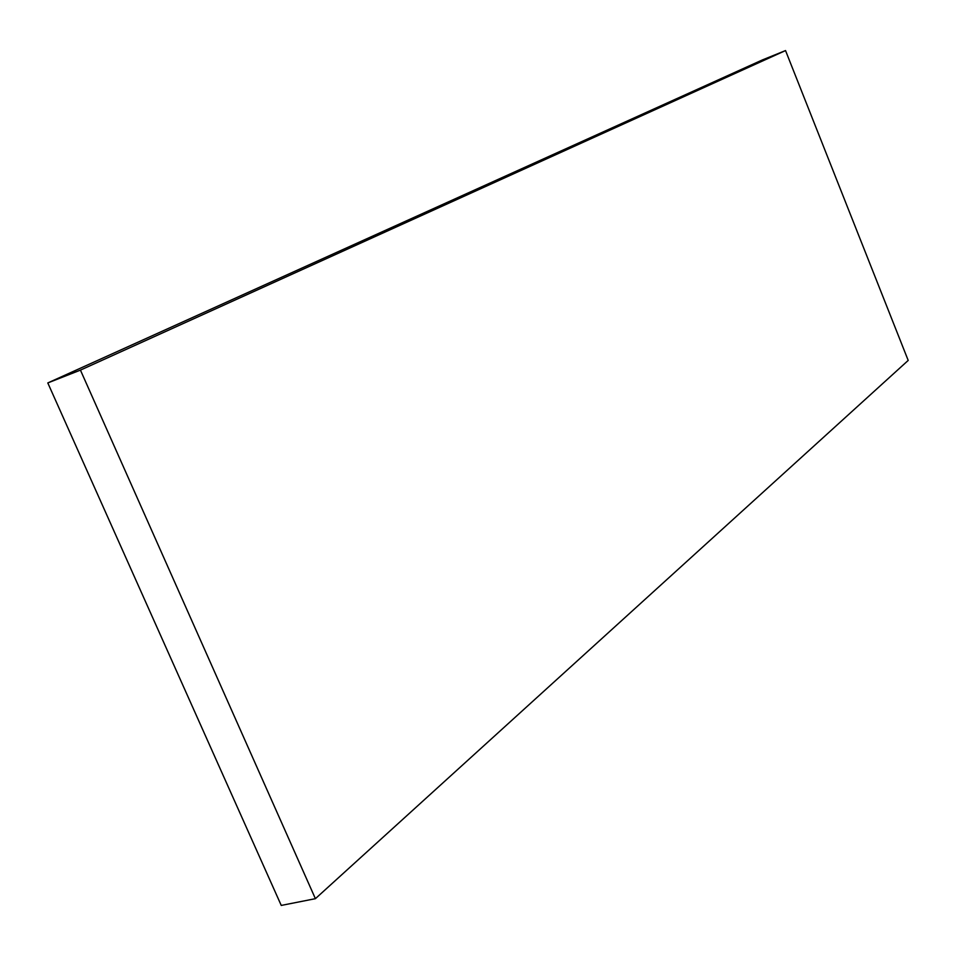 <?xml version="1.0" encoding="UTF-8"?>
<svg xmlns="http://www.w3.org/2000/svg" width="956" height="956" viewBox="0 0 956 956"><rect width="100%" height="100%" fill="white"/><g stroke="black" fill="none" stroke-linecap="round" stroke-linejoin="round"><path stroke-width="1.43" d="M47.8 382.938L281.243 905.428L315.396 898.676L80.435 370.115L47.8 382.938L762.482 59.893L785.533 50.572L908.2 360.424L315.396 898.676M80.435 370.115L785.533 50.572"/></g></svg>
